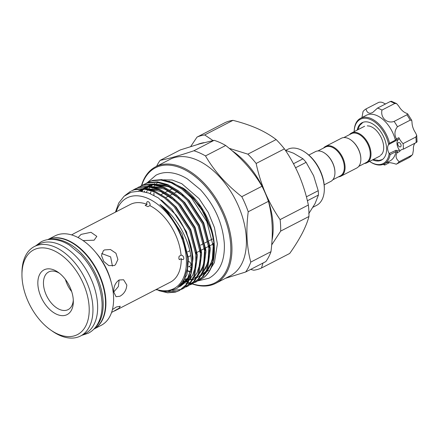 <?xml version="1.0" encoding="UTF-8"?>
<svg xmlns="http://www.w3.org/2000/svg" width="439" height="439" viewBox="0 0 439 439"><rect width="100%" height="100%" fill="white"/><g stroke="black" fill="none" stroke-linecap="round" stroke-linejoin="round"><path stroke-width="0.66" d="M95.658 327.071A50.331 30.351 -117.3 0 0 103.127 301.747A50.331 30.351 -117.3 0 0 50.392 239.387M93.951 329.041A50.331 30.351 -117.3 0 0 105.475 300.534A50.331 30.351 -117.3 0 0 84.365 252.864A50.331 30.351 -117.3 0 0 47.791 239.639M156.333 289.411A51.045 30.779 -117.3 0 0 186.345 259.268A51.045 30.779 -117.3 0 0 155.022 202.401A51.045 30.779 -117.3 0 0 116.225 211.735M115.446 212.136L118.744 203.016L124.089 196.238L131.19 192.2L139.607 191.135L148.832 193.072L158.336 197.901L176.012 214.956A55.298 33.348 -117.3 0 1 192.348 259.043A55.298 33.348 -117.3 0 1 190.411 276.01C191.629 270.94 191.914 265.299 191.267 259.081C189.385 239.398 176.22 216.081 159.911 204.398L166.858 211.927L176.407 225.103L183.409 240.089L187.135 255.383L187.513 259.224L187.365 268.284L183.952 280.389L176.999 288.45L167.254 291.65L155.823 289.674M214.342 249.341L214.353 247.832A50.995 30.752 -117.3 0 0 214.281 244.803A50.995 30.752 -117.3 0 0 183.721 188.507L168.933 181.153M154.994 183.524A50.995 30.752 -117.3 0 0 154.243 183.93M152.887 184.792A50.995 30.752 -117.3 0 0 151.362 185.971M150.204 187.052A50.995 30.752 -117.3 0 0 148.377 189.154M147.965 189.714A50.995 30.752 -117.3 0 0 147.466 190.444M147.005 191.168A50.995 30.752 -117.3 0 0 146.368 192.277M214.353 248.436L214.281 245.385L212.427 233.093L201.078 207.296L182.701 187.782M202.972 273.47A50.995 30.752 -117.3 0 0 206.231 270.945M207.488 269.623A50.995 30.752 -117.3 0 0 210.116 265.902M208.723 268.663L213.568 256.842M209.54 225.52C212.322 233.027 213.903 240.232 214.265 247.13L214.342 251.015A55.298 33.348 -117.3 0 0 214.265 247.728A55.298 33.348 -117.3 0 0 209.54 225.52L201.978 210.259L192.249 197.32L182.624 188.523L172.099 182.35L161.75 179.6L152.602 180.369L147.866 182.355L151.724 180.824L160.872 180.05L171.221 182.805L181.741 188.973L191.371 197.775L206.879 221.662L213.683 248.03C214.451 261.814 210.983 271.79 203.284 277.953A55.298 33.348 -117.3 0 0 214.342 251.015M212.827 261.682L205.452 273.596M199.339 280.087L203.284 277.953M89.15 307.168A47.681 28.754 -117.3 0 0 54.623 250.987A47.681 28.754 -117.3 0 0 21.95 274.468A47.681 28.754 -117.3 0 0 22.016 277.3A47.681 28.754 -117.3 0 0 50.589 329.941A47.681 28.754 -117.3 0 0 89.15 307.168M50.589 329.941L52.192 331.066A50.331 30.351 -117.3 0 0 80.551 335.989A50.331 30.351 -117.3 0 0 92.892 307.031A50.331 30.351 -117.3 0 0 71.283 258.84A50.331 30.351 -117.3 0 0 34.374 246.542A50.331 30.351 -117.3 0 0 21.961 272.509L21.95 274.468M80.551 335.989L85.243 333.563A50.331 30.351 -117.3 0 0 97.584 304.606A50.331 30.351 -117.3 0 0 75.974 256.414A50.331 30.351 -117.3 0 0 39.066 244.117L34.374 246.542M93.897 329.096L101.206 325.321A50.331 30.351 -117.3 0 0 113.547 296.363A50.331 30.351 -117.3 0 0 91.938 248.172A50.331 30.351 -117.3 0 0 55.029 235.88L47.719 239.65M93.908 329.085A50.331 30.351 -117.3 0 0 105.848 300.342A50.331 30.351 -117.3 0 0 84.486 252.403A50.331 30.351 -117.3 0 0 47.736 239.65M104.493 249.928L110.419 249.5L115.956 253.248L117.893 259.487L115.435 264.766L114.305 265.529L108.806 265.595L103.763 261.43L101.491 255.471L103.395 250.664L104.493 249.928M78.378 237.708L78.296 237.312L81.05 234.399L90.994 232.302L96.816 236.374L94.105 240.21L83.059 240.572M74.389 233.339L71.595 234.909M113.674 291.82C113.58 286.579 115.402 282.639 119.134 279.989L123.589 279.764L126.816 285.032C126.448 290.069 124.16 293.806 119.957 296.237L116.05 296.709L113.674 291.82M181.06 255.246A2.382 1.438 62.7 0 1 182.004 255.295A2.382 1.438 62.7 0 1 183.667 257.43A2.382 1.438 62.7 0 1 183.206 259.504A2.382 1.438 62.7 0 1 182.218 259.471A2.382 1.438 62.7 0 1 181.236 258.664L179.299 259.663L178.81 258.192L179.123 256.244L181.06 255.246A43.708 26.356 -117.3 0 0 149.842 205.622L147.91 206.621L145.161 205.397L147.092 204.398A43.708 26.356 -117.3 0 0 130.356 204.437L74.367 233.345M146.187 183.321L147.872 182.355M196.447 281.739L203.268 276.57L207.609 269.337L210.243 249.802L203.438 223.44L187.93 199.547L178.305 190.751L167.78 184.583L157.431 181.828L148.283 182.597L144.431 184.133L147.405 183.052L156.553 182.284L166.902 185.033L177.422 191.206L187.052 200.003L202.56 223.895L209.365 250.257L206.731 269.793L202.39 277.02L196.447 281.745L194.68 282.546M141.868 185.554L143.548 184.583M192.128 283.973L198.949 278.798L203.29 271.565L205.924 252.035L199.119 225.668L183.612 201.775L173.987 192.979L163.462 186.811L153.112 184.056L143.965 184.83L140.112 186.361L143.087 185.28L152.234 184.512L162.584 187.266L173.103 193.434L182.734 202.231L198.241 226.123L205.046 252.485L202.412 272.021L198.071 279.253L192.128 283.973L190.361 284.774M137.55 187.782L139.229 186.816M187.81 286.201L194.631 281.026L198.971 273.799L201.605 254.263L194.801 227.901L179.293 204.009L169.668 195.212L159.143 189.039L148.794 186.29L139.646 187.058L135.794 188.589L138.768 187.513L147.916 186.74L158.265 189.494L168.785 195.662L178.415 204.459L193.923 228.351L200.727 254.719L198.093 274.249L193.753 281.481L187.81 286.201L186.043 287.002M135.355 188.825L133.697 189.829M133.231 190.01L134.91 189.044M183.491 288.428L190.312 283.259L194.653 276.027L197.287 256.491L190.482 230.129L174.974 206.237L165.349 197.44L154.824 191.272L144.475 188.518L135.327 189.286L131.475 190.822L134.449 189.741L143.597 188.973L153.946 191.722L164.466 197.896L174.096 206.692L189.604 230.585L196.409 256.947L193.775 276.482L189.434 283.709L183.491 288.428L181.724 289.235M124.808 195.64L130.592 191.272M182.761 283.007L183.864 283.204M185.895 283.44L186.959 283.501M187.524 283.512L189.664 283.44M190.197 283.391L192.216 283.078M192.721 282.968L194.62 282.431M195.092 282.266L196.881 281.509M181.258 289.411L172.626 290.618M164.027 291.606L176.352 291.661L179.606 290.426M190.411 276.01L185.911 284.966L179.167 290.662L185.993 285.487L190.334 278.255L192.968 258.725C191.821 243.722 186.169 229.136 176.012 214.956M179.167 290.662L175.468 292.111L167.621 292.802L158.753 290.64M215.785 283.309L230.245 275.846A65.565 39.537 -117.3 0 0 246.323 238.125A65.565 39.537 -117.3 0 0 218.172 175.348A65.565 39.537 -117.3 0 0 170.091 159.33L155.631 166.793A65.565 39.537 62.7 0 1 203.712 182.811A65.565 39.537 62.7 0 1 231.863 245.588A65.565 39.537 62.7 0 1 215.785 283.309A65.565 39.537 62.7 0 1 192.205 283.929M154.292 186.608A65.565 39.537 -117.3 0 0 154.215 187.305M154.155 187.996A65.565 39.537 -117.3 0 0 154.111 188.534M154.051 189.363A65.565 39.537 -117.3 0 0 153.968 190.916M153.924 192.748A65.565 39.537 -117.3 0 0 153.946 195.322M141.446 185.73A65.565 39.537 62.7 0 1 155.631 166.793M256.151 163.462A72.978 44.01 -117.3 0 0 247.865 154.155L276.136 139.564A72.978 44.01 62.7 0 1 284.423 148.865L256.151 163.462C258.302 173.641 261.37 183.475 265.359 192.962A66.223 39.933 62.7 0 1 273.074 224.757A66.223 39.933 62.7 0 1 272.037 240.149M280.098 219.61L308.365 205.013A72.978 44.01 62.7 0 1 308.952 216.504L280.68 231.101A72.978 44.01 -117.3 0 0 280.098 219.61C274.364 211.302 269.453 202.417 265.359 192.962A66.223 39.933 -117.3 0 0 232.099 150.758M204.119 142.648A66.223 39.933 -117.3 0 0 197.506 144.491M37.869 284.351A25.166 15.173 -117.3 0 0 56.093 314.006A25.166 15.173 -117.3 0 0 73.335 301.609A25.166 15.173 -117.3 0 0 73.297 300.117A25.166 15.173 -117.3 0 0 58.217 272.334A25.166 15.173 -117.3 0 0 37.869 284.351M59.463 273.261A21.193 12.78 -117.3 0 0 48.68 271.95A21.193 12.78 -117.3 0 0 43.483 284.143A21.193 12.78 -117.3 0 0 52.581 304.436A21.193 12.78 -117.3 0 0 68.122 309.61A21.193 12.78 -117.3 0 0 73.297 300.056M71.694 291.6A21.193 12.78 62.7 0 1 65.427 279.467M248.222 211.763C247.058 220.866 246.669 229.679 247.058 238.19C247.519 246.625 248.759 254.593 250.773 262.099L270.973 251.673C272.142 242.52 272.531 233.713 272.136 225.245C271.67 216.767 270.429 208.799 268.421 201.331L248.222 211.763A72.188 43.527 -117.3 0 0 241.79 196.677L261.99 186.246C257.583 178.695 252.348 171.479 246.279 164.614C240.133 157.771 233.274 151.4 225.695 145.496L205.496 155.922C214.298 171.095 226.398 184.682 241.79 196.677M205.496 155.922A72.188 43.527 -117.3 0 0 193.895 150.764L214.095 140.332L199.663 143.866L180.347 149.918L160.147 160.35C168.11 158.836 179.353 155.642 193.895 150.764M160.147 160.35A72.188 43.527 -117.3 0 0 156.619 166.288M112.422 309.561L116.401 306.971L120.259 306.257L119.024 308.233L111.561 312.469M147.092 204.398A2.382 1.438 62.7 0 1 146.73 203.065A2.382 1.438 62.7 0 1 147.317 201.693A2.382 1.438 62.7 0 1 149.062 202.275A2.382 1.438 62.7 0 1 150.089 204.558A2.382 1.438 62.7 0 1 149.842 205.622M188.463 266.808L190.312 265.858A2.382 1.438 -117.3 0 0 190.894 264.487A2.382 1.438 -117.3 0 0 188.655 261.523M192.447 283.808A64.769 39.055 -117.3 0 0 230.738 245.631A64.769 39.055 -117.3 0 0 190.844 173.378A64.769 39.055 -117.3 0 0 141.682 185.631M313.007 207.224L316.552 205.397A31.526 19.009 -117.3 0 0 324.328 189.132A31.526 19.009 -117.3 0 0 324.284 187.261A31.526 19.009 -117.3 0 0 305.39 152.454A31.526 19.009 -117.3 0 0 287.627 149.375L285.723 150.357M308.721 213.711L315.043 203.619L318.434 195.042A35.367 21.324 -117.3 0 0 318.39 192.902A35.367 21.324 -117.3 0 0 318.215 190.707L313.633 175.765L306.115 162.331L295.579 167.769M306.4 196.809L318.215 190.707M305.39 152.454L306.192 153.019A30.198 18.208 62.7 0 1 324.289 186.361A30.198 18.208 62.7 0 1 324.333 188.15L324.328 189.132M334.941 172.571A16.227 9.784 -117.3 0 0 334.941 172.379A16.227 9.784 -117.3 0 0 334.919 171.413A16.227 9.784 -117.3 0 0 325.195 153.502A16.227 9.784 -117.3 0 0 325.036 153.392M324.18 184.835L330.808 181.417A16.753 10.102 -117.3 0 0 334.941 172.768A16.753 10.102 -117.3 0 0 334.919 171.775A16.753 10.102 -117.3 0 0 324.876 153.277A16.753 10.102 -117.3 0 0 315.438 151.636L308.804 155.06M360.853 159.192A16.227 9.784 -117.3 0 0 360.853 159A16.227 9.784 -117.3 0 0 360.831 158.035A16.227 9.784 -117.3 0 0 351.107 140.123A16.227 9.784 -117.3 0 0 350.948 140.014M338.464 176.868A16.753 10.102 -117.3 0 0 340.949 176.182L356.72 168.038A16.753 10.102 -117.3 0 0 360.853 159.39A16.753 10.102 -117.3 0 0 360.831 158.397A16.753 10.102 -117.3 0 0 350.788 139.898A16.753 10.102 -117.3 0 0 341.35 138.263L325.573 146.401A16.753 10.102 -117.3 0 0 323.576 148.031M340.949 176.182A16.753 10.102 -117.3 0 0 345.054 166.54A16.753 10.102 -117.3 0 0 337.86 150.495A16.753 10.102 -117.3 0 0 325.573 146.401M332.806 179.787L340.329 175.902A16.227 9.784 -117.3 0 0 344.308 166.568A16.227 9.784 -117.3 0 0 337.344 151.032A16.227 9.784 -117.3 0 0 325.442 147.07L317.918 150.956M358.718 166.408L366.241 162.523A16.227 9.784 -117.3 0 0 370.22 153.189A16.227 9.784 -117.3 0 0 363.256 137.654A16.227 9.784 -117.3 0 0 351.354 133.692L343.83 137.577M364.375 163.489A16.753 10.102 -117.3 0 0 366.861 162.803A16.753 10.102 -117.3 0 0 370.971 153.162A16.753 10.102 -117.3 0 0 363.777 137.116A16.753 10.102 -117.3 0 0 351.485 133.028A16.753 10.102 -117.3 0 0 349.493 134.652M372.607 159.834A21.061 12.698 -117.3 0 0 378.292 160.992A21.061 12.698 -117.3 0 0 381.414 160.131A21.061 12.698 -117.3 0 0 384.163 137.994A21.061 12.698 -117.3 0 0 365.215 121.844A21.061 12.698 -117.3 0 0 362.093 122.706A21.061 12.698 -117.3 0 0 357.231 130.059M398.678 142.488A2.382 1.438 -117.3 0 0 398.327 142.582A2.382 1.438 -117.3 0 0 398.014 145.089A2.382 1.438 -117.3 0 0 400.159 146.917A2.382 1.438 -117.3 0 0 400.511 146.824A2.382 1.438 -117.3 0 0 400.823 144.316A2.382 1.438 -117.3 0 0 398.678 142.488M386.775 162.529C389.415 162.425 392.581 162.984 396.263 164.213L409.033 157.623A31.526 19.009 -117.3 0 0 411.985 155.099L412.622 154.583L413.417 150.056A12.978 7.825 62.7 0 1 415.064 143.13M412.622 154.583L409.033 157.623M369.572 161.404A24.902 15.014 -117.3 0 0 379.483 164.565A24.902 15.014 -117.3 0 0 389.141 153.524L396.143 150.22L397.41 150.884L397.246 152.646L395.962 151.614L390.101 154.638A25.698 15.497 62.7 0 1 384.109 163.961A25.698 15.497 62.7 0 1 380.295 165.009A25.698 15.497 62.7 0 1 369.627 161.448L369.567 161.404M390.101 154.638L389.431 153.683M389.141 153.524A7.946 4.791 -117.3 0 1 388.685 144.579A24.902 15.014 -117.3 0 0 364.024 118.272A24.902 15.014 -117.3 0 0 354.196 131.623L354.196 131.552A25.698 15.497 62.7 0 1 360.529 118.294A25.698 15.497 62.7 0 1 364.343 117.246A25.698 15.497 62.7 0 1 389.519 143.185L395.38 140.162L395.27 139.86A25.698 15.497 -117.3 0 0 370.165 114.239A25.698 15.497 -117.3 0 0 366.356 115.287L360.529 118.294M384.109 163.961L389.931 160.954A25.698 15.497 -117.3 0 0 395.879 151.894M396.263 164.213A31.526 19.009 -117.3 0 0 399.216 161.689C395.912 158.88 395.226 155.905 397.163 152.772L397.246 152.646M395.27 139.86L396.461 138.933C394.151 134.718 394.48 130.657 397.449 126.75A31.526 19.009 -117.3 0 0 394.096 121.416C387.028 123.941 380.234 117.63 381.979 110.079A31.526 19.009 -117.3 0 0 377.518 108.093L372.568 112.593L370.329 113.289C368.052 113.207 366.614 111.753 366.027 108.927A31.526 19.009 -117.3 0 0 363.069 111.451L361.939 117.57M383.06 164.422A31.526 19.009 -117.3 0 0 384.767 165.048L384.482 163.763M396.461 138.933L398.864 137.692A1.322 0.801 62.7 0 1 398.76 139.152A7.946 4.791 -117.3 0 0 399.303 149.908A1.322 0.801 62.7 0 1 399.567 151.532A12.978 7.825 -117.3 0 1 401.531 149.694A12.978 7.825 -117.3 0 1 403.364 149.172L416.134 142.582A31.526 19.009 -117.3 0 0 415.848 137.023L416.704 135.289L415.508 132.776A12.978 7.825 62.7 0 1 412.012 122.3L411.738 120.33L410.218 120.154A31.526 19.009 -117.3 0 0 406.86 114.826L407.688 113.888L406.273 113.18A12.978 7.825 62.7 0 1 398.749 106.134L396.604 103.604L394.749 103.489A31.526 19.009 -117.3 0 0 390.287 101.502L391.39 101.272L396.604 103.604M415.991 142.28C417.313 141.588 417.357 141.693 416.134 142.582M399.216 161.689L411.985 155.099M397.449 126.75L410.218 120.154M398.864 137.692A12.978 7.825 -117.3 0 0 403.084 143.619L415.848 137.023M388.685 144.579L389.519 143.185M381.979 110.079L394.749 103.489M377.518 108.093L390.287 101.502M394.096 121.416L406.86 114.826M403.364 149.172A31.526 19.009 -117.3 0 0 403.084 143.619M384.767 165.048L389.459 162.622M385.607 103.917A12.978 7.825 62.7 0 1 383.971 103.253C382.369 102.21 380.64 101.903 378.791 102.336L366.027 108.927M396.56 139.097L396.867 140.134L388.959 144.371M395.38 140.162L395.671 140.908M396.143 150.22L395.962 151.614M293.488 163.725L302.992 158.819L293.543 153.211L285.355 150.248M318.434 195.042L307.388 200.744M306.115 162.331A35.367 21.324 -117.3 0 0 302.992 158.819M204.695 134.949A72.978 44.01 -117.3 0 0 196.99 137.138L225.262 122.541A72.978 44.01 62.7 0 1 232.961 120.352L204.695 134.949L213.008 140.551M190.68 146.566L196.99 137.138M229.224 148.338L247.865 154.155M280.68 231.101L271.692 244.907M250.664 269.414L253.747 270.226A72.978 44.01 -117.3 0 0 261.452 268.037L289.718 253.446C294.684 246.427 298.811 239.793 302.098 233.548C305.297 227.336 307.58 221.651 308.952 216.504M263.016 263.038L261.452 268.037M276.136 139.564C270.803 135.459 264.53 131.782 257.314 128.528C249.956 125.307 241.834 122.58 232.961 120.352M308.365 205.013C306.219 194.828 303.146 184.995 299.157 175.512C295.068 166.057 290.157 157.173 284.423 148.865M113.69 292.05L118.354 286.59L119.145 279.983M112.428 266.116L110.623 256.864L101.661 253.528M185.461 280.878A64.769 39.055 -117.3 0 0 187.376 281.811M188.347 282.244A64.769 39.055 -117.3 0 0 190.065 282.952M190.449 283.1A64.769 39.055 -117.3 0 0 190.965 283.298M191.931 283.638A64.769 39.055 -117.3 0 0 192.43 283.803M192.178 283.923A65.565 39.537 62.7 0 1 191.761 283.775M191.536 283.693A65.565 39.537 62.7 0 1 191.19 283.561M190.614 283.342A65.565 39.537 62.7 0 1 190.334 283.232M189.961 283.078A65.565 39.537 62.7 0 1 188.276 282.354M185.884 281.19A65.565 39.537 62.7 0 1 185.143 280.801M261.99 186.246A72.188 43.527 62.7 0 1 268.421 201.331M214.095 140.332A72.188 43.527 62.7 0 1 225.695 145.496M270.973 251.673A72.188 43.527 62.7 0 1 265.809 261.595L245.61 272.026L225.459 278.315M189.28 266.385A65.565 39.537 -117.3 0 0 191.355 268.015M245.61 272.026A72.188 43.527 -117.3 0 0 250.773 262.099M114.469 311.021L170.458 282.112A43.708 26.356 -117.3 0 0 181.236 258.664M95.954 252.705A43.708 26.356 62.7 0 1 111.193 282.211M157.821 182.443A50.995 30.752 -117.3 0 0 156.394 183.683M155.181 184.945A50.995 30.752 -117.3 0 0 154.407 185.873M153.869 186.591A50.995 30.752 -117.3 0 0 153.502 187.113M153.112 187.7A50.995 30.752 -117.3 0 0 152.728 188.32M152.306 189.061A50.995 30.752 -117.3 0 0 151.757 190.103M151.444 190.751A50.995 30.752 -117.3 0 0 151.296 191.075M150.956 191.865A50.995 30.752 -117.3 0 0 150.292 193.632M187.848 271.093A50.995 30.752 -117.3 0 0 190.46 272.015M399.567 151.532L397.163 152.772M397.41 150.884L399.303 149.908M398.76 139.152L396.867 140.134M212.427 233.093L204.892 214.27L193.434 198.165L184.704 190.153M210.226 249.571L210.133 247.623L203.718 222.847L189.116 200.393L180.385 192.381M167.703 185.384L153.392 184.089M151.812 184.473L147.647 186.202L152.64 184.556M146.862 186.663L146.072 187.173M143.262 189.483L142.307 190.477M205.907 251.805L205.814 249.851L199.399 225.075L184.797 202.626L176.066 194.609M163.379 187.618L149.073 186.317M147.493 186.707L143.328 188.43M142.543 188.891L141.753 189.401M140.26 190.526L139.8 190.916M201.589 254.033L201.496 252.079L195.081 227.303L180.478 204.854L171.748 196.842M159.061 189.846L144.755 188.545M143.174 188.935L138.258 191.102M197.27 256.261L197.177 254.313L190.762 229.537L176.16 207.082L167.429 199.07M180.248 286.371L186.575 281.404L190.943 273.448M192.951 258.494L192.858 256.541L186.443 231.765L171.841 209.315L161.426 200.069M180.061 285.882L186.976 274.594L188.54 258.769L182.125 233.992L167.522 211.543L159.911 204.398M192.781 277.574L193.308 277.558M194.779 277.448L196.129 277.25M199.641 276.263L200.486 275.906M201.336 275.494L205.386 272.652M206.747 271.264L212.295 260.289L213.31 244.128M184.94 279.594L186.932 279.775M187.788 279.802L188.989 279.791M190.46 279.676L191.81 279.484M195.322 278.491L196.167 278.134M197.018 277.722L201.067 274.88M202.428 273.492L207.976 262.517L208.991 246.356M182.443 195.377L168.324 186.509L154.715 184.254M146.758 186.657L145.545 187.376M143.41 188.957L141.084 191.245M183.036 282.025L185.203 281.992M186.141 281.909L187.491 281.712M191.003 280.719L191.848 280.367M192.699 279.956L196.749 277.108M198.11 275.725L203.658 264.744L204.673 248.584M178.75 287.117L187.223 279.665L191.58 266.879M81.852 335.314L88.382 333.196C91.674 331.478 94.412 329.003 96.596 325.771C100.679 319.532 102.49 311.717 102.024 302.334C100.608 284.488 93.54 268.558 80.814 254.543L69.335 245.072C63.496 241.455 57.718 239.557 51.989 239.376C48.092 239.282 44.487 240.084 41.184 241.774L35.669 245.873M198.121 280.85L209.096 278.178C219.928 271.818 225.009 260.289 224.324 243.585C222.727 223.446 214.742 205.457 200.382 189.626L187.437 178.953C180.659 174.755 173.981 172.62 167.396 172.543C163.264 172.532 159.445 173.427 155.938 175.221L147.427 182.591M163.61 179.836L172.121 179.99L181.724 183.65L199.07 198.626L208.251 212.52L214.441 227.561L217.393 243.936L214.408 262.599L211.159 267.785M208.744 270.155L206.544 271.664M373.221 159.516L378.857 160.515L382.539 159.494M367.284 125.845L369.682 126.119C374.066 127.568 377.809 131.184 380.904 136.952C383.148 141.567 384.037 145.808 383.571 149.677C383.115 152.58 382.051 154.451 380.372 155.302M362.965 122.322L359.574 125.565L357.851 129.741M177.422 191.519L174.228 193.165M173.103 193.747L169.909 195.393M168.785 195.975L165.591 197.627M213.53 238.481L213.233 238.629M212.476 239.025L209.282 240.671M208.157 241.252L204.964 242.904M203.839 243.48L200.645 245.132M189.824 250.718L187.683 251.821M187.903 270.825L190.521 271.796M334.941 172.379L334.941 172.768M360.853 159L360.853 159.39M380.004 156.015L366.861 162.803M407.688 113.888L411.744 120.33M416.704 135.289L417.05 141.874M364.633 126.24L351.485 133.028M351.107 140.123L350.788 139.898M325.195 153.502L324.876 153.277M213.272 243.98L209.974 245.681M208.953 246.208L205.655 247.909M204.634 248.436L201.336 250.137M200.316 250.669L197.018 252.37M190.795 255.58L188.38 256.826M172.664 188.605L169.767 190.103M168.346 190.839L165.448 192.331M164.027 193.067L161.129 194.565M191.596 266.352L188.364 277.366L179.836 286.113M195.926 252.211L195.684 265.705L192.781 274.951L189.846 279.396M139.053 191.113L144.903 189.127M146.994 188.869L160.482 191.377L174.459 200.442M200.244 249.972L200.48 252.809L199.948 263.817L197.018 272.877L194.164 277.163M182.432 283.424L182.086 283.457M139.992 191.152L140.464 190.773M144.157 188.49L149.222 186.899M151.312 186.641L164.801 189.149L178.777 198.214M204.563 247.75L204.815 250.795L204.283 261.496L201.485 270.353L198.483 274.935M188.375 280.933L186.109 281.256M185.812 281.278L183.458 281.306M141.863 191.338L142.686 190.438M144.777 188.55L145.77 187.815M148.475 186.257L153.54 184.665M155.631 184.407L169.119 186.915L183.096 195.986M208.882 245.516L208.679 258.796L205.787 268.158L202.802 272.707M191.069 278.963L190.427 279.023M189.297 279.089L185.318 278.842M144.217 191.744L144.694 191.036M146.472 188.781L148.141 187.113M213.2 243.288L213.425 245.906L212.926 256.996L210.007 266.127L207.12 270.473M207.598 271.137L206.533 271.692"/></g></svg>
